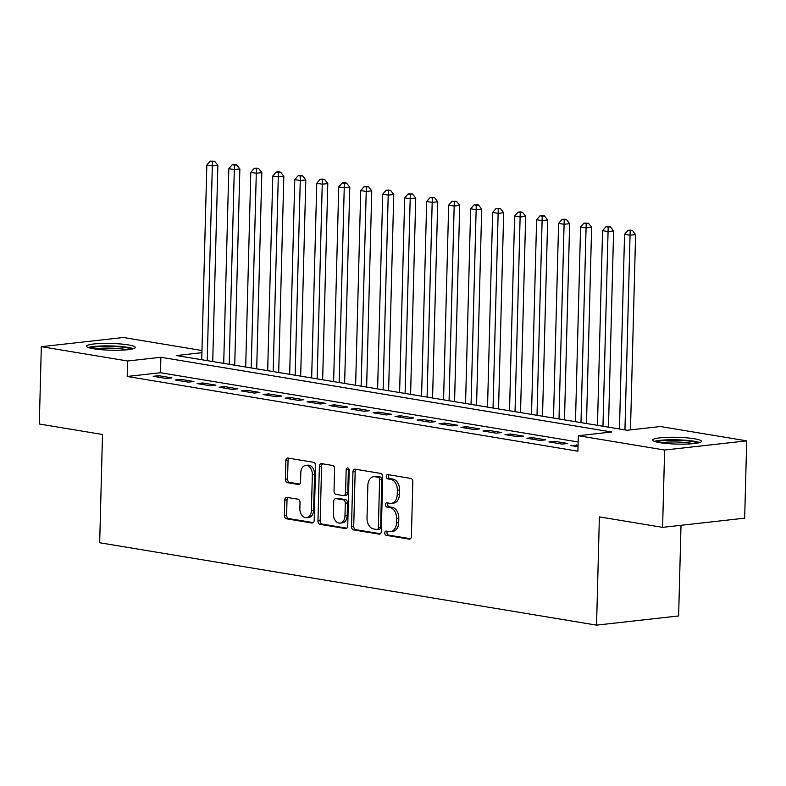 <?xml version="1.0" encoding="UTF-8"?>
<svg xmlns="http://www.w3.org/2000/svg" width="786" height="786" viewBox="0 0 786 786"><rect width="100%" height="100%" fill="white"/><g stroke="black" fill="none" stroke-linecap="round" stroke-linejoin="round"><path stroke-width="1.18" d="M384.776 532.957A2.142 1.503 -96.4 0 0 386.231 535.325L409.162 539.127A3.065 2.142 -96.4 0 0 409.585 539.137A3.065 2.142 -96.4 0 0 411.402 536.455L412.827 481.798A3.065 2.142 -96.4 0 0 410.754 478.409L387.822 474.606A2.142 1.503 -96.4 0 0 387.527 474.597A2.142 1.503 -96.4 0 0 386.25 476.483A2.142 1.503 -96.4 0 0 387.714 478.861L390.681 479.352A9.815 6.868 -96.4 0 1 397.333 490.209L397.205 494.767A9.815 6.868 -96.4 0 1 391.399 503.374A9.815 6.868 -96.4 0 1 390.053 503.335L387.085 502.844A2.142 1.503 -96.4 0 0 386.791 502.834A2.142 1.503 -96.4 0 0 385.513 504.72A2.142 1.503 -96.4 0 0 386.967 507.098L389.935 507.589A9.815 6.868 -96.4 0 1 396.586 518.446L396.468 522.995A9.815 6.868 -96.4 0 1 390.652 531.611A9.815 6.868 -96.4 0 1 389.306 531.572L386.339 531.081A2.142 1.503 -96.4 0 0 386.044 531.071A2.142 1.503 -96.4 0 0 384.776 532.957M387.478 531.267A2.142 1.503 -96.4 0 0 386.997 532.702A2.142 1.503 -96.4 0 0 388.451 535.079L410.479 538.734M388.962 474.793A2.142 1.503 -96.4 0 0 388.471 476.237A2.142 1.503 -96.4 0 0 389.925 478.605L392.892 479.096L390.681 479.352M388.225 503.03A2.142 1.503 -96.4 0 0 387.734 504.465A2.142 1.503 -96.4 0 0 389.188 506.842L392.155 507.334L389.935 507.589M128.246 344.897A24.366 3.38 -178.5 0 1 135.31 347.471A24.366 3.38 -178.5 0 1 120.179 350.202A24.366 3.38 -178.5 0 1 93.642 348.768A24.366 3.38 -178.5 0 1 86.588 346.194A24.366 3.38 -178.5 0 1 101.718 343.462A24.366 3.38 -178.5 0 1 128.246 344.897M694.382 438.765A24.366 3.38 -178.5 0 1 701.436 441.339A24.366 3.38 -178.5 0 1 686.306 444.07A24.366 3.38 -178.5 0 1 659.778 442.636A24.366 3.38 -178.5 0 1 652.714 440.062A24.366 3.38 -178.5 0 1 667.845 437.33A24.366 3.38 -178.5 0 1 694.382 438.765M287.037 497.381A3.065 2.142 -96.4 0 0 286.615 497.371A3.065 2.142 -96.4 0 0 284.797 500.063L284.394 515.39A3.065 2.142 -96.4 0 0 286.477 518.789L311.944 523.014A3.065 2.142 -96.4 0 0 312.356 523.024A3.065 2.142 -96.4 0 0 314.174 520.332L315.608 465.685A3.065 2.142 -96.4 0 0 313.535 462.286L288.069 458.071A3.065 2.142 -96.4 0 0 287.647 458.051A3.065 2.142 -96.4 0 0 285.829 460.743L285.347 479.264A3.065 2.142 -96.4 0 0 287.421 482.663L298.316 484.471A3.065 2.142 -96.4 0 0 298.739 484.481A3.065 2.142 -96.4 0 0 300.557 481.789L300.802 472.602A8.204 5.738 -96.4 0 1 305.656 465.41A8.204 5.738 -96.4 0 1 312.347 474.518L311.403 510.497A8.204 5.738 -96.4 0 1 306.54 517.689A8.204 5.738 -96.4 0 1 299.859 508.581L300.016 502.588A3.065 2.142 -96.4 0 0 297.933 499.189L287.037 497.381M201.914 352.678L176.428 355.537L627.13 430.256L660.407 426.533L746.7 440.848L744.676 518.17L662.598 527.357L599.384 516.883L596.554 625.135L99.675 542.753L102.504 434.491L39.3 424.018L41.324 346.685L123.402 337.499L201.973 350.527M662.598 527.357L664.622 450.034L578.329 435.729L611.596 431.995L160.894 357.266L127.617 361L41.324 346.685M578.162 441.987L160.491 372.741L127.214 376.465L577.916 451.193L578.329 435.729M127.214 376.465L127.617 361M351.509 526.522A3.065 2.142 -96.4 0 0 353.592 529.911L379.058 534.136A3.065 2.142 -96.4 0 0 379.481 534.146A3.065 2.142 -96.4 0 0 381.289 531.464L382.723 476.807A3.065 2.142 -96.4 0 0 380.65 473.418L355.184 469.193A3.065 2.142 -96.4 0 0 354.761 469.183A3.065 2.142 -96.4 0 0 352.943 471.875L351.509 526.522L353.729 526.276A3.065 2.142 -96.4 0 0 355.812 529.666L380.375 533.743M345.496 528.575L320.03 524.35A3.065 2.142 -96.4 0 1 317.957 520.961L319.381 466.314A3.065 2.142 -96.4 0 1 321.199 463.622A3.065 2.142 -96.4 0 1 321.621 463.632L332.517 465.44A3.065 2.142 -96.4 0 1 334.6 468.829L334.021 490.995A3.065 2.142 -96.4 0 0 336.094 494.394L343.325 495.593A3.065 2.142 -96.4 0 0 343.747 495.602A3.065 2.142 -96.4 0 0 345.565 492.91L346.174 469.832A2.142 1.503 -96.4 0 1 347.441 467.955A2.142 1.503 -96.4 0 1 349.19 470.333L347.736 525.893A3.065 2.142 -96.4 0 1 345.919 528.585A3.065 2.142 -96.4 0 1 345.496 528.575L346.331 528.477M578.074 445.21L570.921 445.564L578.034 446.743M548.933 441.919L562.128 444.1L567.669 443.481L554.484 441.3L548.933 441.919M526.944 438.274L540.139 440.455L545.681 439.836L532.495 437.655L526.944 438.274M504.966 434.629L518.151 436.81L523.702 436.191L510.507 434.01L504.966 434.629M482.977 430.983L496.163 433.165L501.714 432.546L488.519 430.364L482.977 430.983M460.989 427.338L474.184 429.52L479.725 428.901L466.54 426.71L460.989 427.338M439.001 423.693L452.196 425.874L457.747 425.255L444.552 423.065L439.001 423.693M417.022 420.048L430.207 422.229L435.758 421.61L422.563 419.419L417.022 420.048M395.034 416.403L408.229 418.584L413.77 417.965L400.575 415.774L395.034 416.403M373.045 412.758L386.24 414.939L391.782 414.32L378.597 412.129L373.045 412.758M351.057 409.113L364.252 411.294L369.803 410.675L356.608 408.484L351.057 409.113M329.079 405.468L342.264 407.649L347.815 407.03L334.62 404.839L329.079 405.468M307.09 401.823L320.285 404.004L325.826 403.385L312.641 401.194L307.09 401.823M285.102 398.178L298.297 400.359L303.838 399.74L290.653 397.549L285.102 398.178M263.123 394.523L276.308 396.714L281.86 396.095L268.665 393.904L263.123 394.523M241.135 390.878L254.32 393.069L259.871 392.45L246.676 390.259L241.135 390.878M219.147 387.233L232.342 389.424L237.883 388.805L224.698 386.614L219.147 387.233M197.158 383.588L210.353 385.779L215.904 385.16L202.709 382.969L197.158 383.588M175.18 379.943L188.365 382.134L193.916 381.515L180.721 379.324L175.18 379.943M171.928 377.87L158.733 375.679L153.191 376.298L166.386 378.488L171.928 377.87M596.554 625.135L678.632 615.949L681.01 525.294M746.7 440.848L664.622 450.034M160.491 372.741L160.894 357.266M576.462 444.945L576.423 446.477M554.484 441.3L554.435 442.832M532.495 437.655L532.456 439.187M510.507 434.01L510.468 435.542M488.519 430.364L488.479 431.897M466.54 426.71L466.501 428.252M444.552 423.065L444.512 424.607M422.563 419.419L422.524 420.962M400.575 415.774L400.536 417.317M378.597 412.129L378.557 413.672M356.608 408.484L356.569 410.017M334.62 404.839L334.581 406.372M312.641 401.194L312.592 402.727M290.653 397.549L290.614 399.082M268.665 393.904L268.625 395.437M246.676 390.259L246.637 391.792M224.698 386.614L224.658 388.146M202.709 382.969L202.67 384.501M180.721 379.324L180.682 380.856M158.733 375.679L158.693 377.211M390.652 531.611L392.872 531.356A9.815 6.868 -96.4 0 0 398.689 522.749L396.468 522.995M392.155 507.334A9.815 6.868 -96.4 0 1 398.807 518.2L398.689 522.749M391.399 503.374L393.609 503.119A9.815 6.868 -96.4 0 0 399.426 494.512L397.205 494.767M392.892 479.096A9.815 6.868 -96.4 0 1 399.543 489.963L399.426 494.512M356.078 469.34A3.065 2.142 -96.4 0 0 355.164 471.629L353.729 526.276M376.789 529.499A2.142 1.503 -96.4 0 0 377.084 529.499A2.142 1.503 -96.4 0 0 378.361 527.622L379.618 479.647A2.142 1.503 -96.4 0 0 378.164 477.279L375.03 476.758A9.815 6.868 -96.4 0 0 373.684 476.719A9.815 6.868 -96.4 0 0 367.868 485.326L367.013 518.112A9.815 6.868 -96.4 0 0 373.664 528.978L376.789 529.499M379.009 529.243A2.142 1.503 -96.4 0 0 379.304 529.253A2.142 1.503 -96.4 0 0 380.581 527.367L378.361 527.622M373.684 476.719L375.905 476.473A9.815 6.868 -96.4 0 1 377.251 476.503L380.375 477.023A2.142 1.503 -96.4 0 1 381.839 479.401L380.581 527.367M346.813 528.172L322.25 524.105L320.03 524.35M322.525 463.779A3.065 2.142 -96.4 0 0 321.602 466.059L320.177 520.705A3.065 2.142 -96.4 0 0 322.25 524.105M345.545 495.337A3.065 2.142 -96.4 0 0 345.968 495.347A3.065 2.142 -96.4 0 0 347.785 492.665L348.385 469.586L346.174 469.832M348.63 468.535A2.142 1.503 -96.4 0 0 348.385 469.586M333.421 513.995A8.204 5.738 -96.4 0 0 340.102 523.103A8.204 5.738 -96.4 0 0 344.966 515.911L345.3 503.237A3.065 2.142 -96.4 0 0 343.217 499.837L335.986 498.638A3.065 2.142 -96.4 0 0 335.563 498.629A3.065 2.142 -96.4 0 0 333.745 501.321L333.421 513.995M340.102 523.103L342.323 522.857A8.204 5.738 -96.4 0 0 347.186 515.655L344.966 515.911M335.563 498.629L337.784 498.383A3.065 2.142 -96.4 0 1 338.206 498.393L345.437 499.591A3.065 2.142 -96.4 0 1 347.51 502.981L347.186 515.655M306.54 517.689L308.76 517.443A8.204 5.738 -96.4 0 0 313.624 510.252L311.403 510.497M305.656 465.41L307.876 465.165A8.204 5.738 -96.4 0 1 314.557 474.272L313.624 510.252M288.963 458.218A3.065 2.142 -96.4 0 0 288.049 460.498L287.558 479.018A3.065 2.142 -96.4 0 0 289.641 482.408L299.633 484.068M287.941 497.538A3.065 2.142 -96.4 0 0 287.018 499.817L286.615 515.144A3.065 2.142 -96.4 0 0 288.698 518.544L313.26 522.611M630.48 429.883L635.599 234.601L630.048 235.22L624.556 234.307L619.456 428.989M624.949 429.903L630.166 230.74L632.386 230.485L630.185 230.121L627.975 230.377L630.166 230.74M624.556 234.307L627.975 230.377M632.386 230.485L635.599 234.601M656.487 441.978A21.094 2.928 -178.5 0 1 671.283 440.209A21.094 2.928 -178.5 0 1 691.985 441.496A21.094 2.928 -178.5 0 1 697.575 443.058M693.262 443.648A19.532 2.712 1.5 0 0 690.835 443.166A19.532 2.712 1.5 0 0 660.761 442.793M699.628 442.557A24.219 3.36 1.5 0 0 694.205 441.251A24.219 3.36 1.5 0 0 654.453 441.378M90.361 348.11A21.094 2.928 -178.5 0 1 90.547 348.011A21.094 2.928 -178.5 0 1 111.337 346.39A21.094 2.928 -178.5 0 1 131.439 349.19M133.502 348.689A24.219 3.36 1.5 0 0 110.973 345.948A24.219 3.36 1.5 0 0 88.327 347.51M127.126 349.78A19.532 2.712 1.5 0 0 94.634 348.925M608.472 427.171L613.611 230.956L608.059 231.575L602.567 230.662L597.468 425.344M602.97 426.258L608.187 227.095L610.398 226.84L605.986 226.732L608.187 227.095M602.567 230.662L605.986 226.732M610.398 226.84L613.611 230.956M586.484 423.526L591.622 227.311L586.081 227.93L580.579 227.016L575.48 421.699M580.982 422.613L586.199 223.45L588.419 223.195L583.998 223.086L586.199 223.45M580.579 227.016L583.998 223.086M588.419 223.195L591.622 227.311M564.495 419.881L569.634 223.666L564.093 224.285L558.6 223.371L553.501 418.054M558.993 418.967L564.21 219.805L566.431 219.549L564.23 219.186L562.01 219.441L564.21 219.805M558.6 223.371L562.01 219.441M566.431 219.549L569.634 223.666M542.517 416.236L547.655 220.011L542.104 220.64L536.612 219.726L531.513 414.409M537.005 415.322L542.222 216.16L544.443 215.904L542.242 215.541L540.031 215.796L542.222 216.16M536.612 219.726L540.031 215.796M544.443 215.904L547.655 220.011M520.529 412.591L525.667 216.366L520.126 216.995L514.624 216.081L509.525 410.764M515.027 411.677L520.244 212.515L522.464 212.259L520.263 211.896L518.043 212.151L520.244 212.515M514.624 216.081L518.043 212.151M522.464 212.259L525.667 216.366M498.54 408.936L503.679 212.721L498.137 213.35L492.635 212.436L487.536 407.119M493.038 408.032L498.255 208.87L500.476 208.614L496.054 208.496L498.255 208.87M492.635 212.436L496.054 208.496M500.476 208.614L503.679 212.721M476.562 405.291L481.7 209.076L476.149 209.705L470.657 208.791L465.558 403.473M471.05 404.387L476.267 205.225L478.487 204.969L474.076 204.851L476.267 205.225M470.657 208.791L474.076 204.851M478.487 204.969L481.7 209.076M454.573 401.646L459.712 205.431L454.161 206.06L448.668 205.146L443.569 399.828M449.061 400.742L454.288 201.58L456.499 201.324L452.088 201.206L454.288 201.58M448.668 205.146L452.088 201.206M456.499 201.324L459.712 205.431M432.585 398.001L437.723 201.786L432.182 202.415L426.68 201.501L421.581 396.183M427.083 397.087L432.3 197.934L434.52 197.679L430.099 197.561L432.3 197.934M426.68 201.501L430.099 197.561M434.52 197.679L437.723 201.786M410.597 394.356L415.735 198.141L410.194 198.77L404.692 197.856L399.602 392.538M405.095 393.442L410.312 194.289L412.532 194.034L408.111 193.916L410.312 194.289M404.692 197.856L408.111 193.916M412.532 194.034L415.735 198.141M388.618 390.711L393.757 194.496L388.205 195.125L382.713 194.211L377.614 388.893M383.106 389.797L388.323 190.634L390.544 190.389L388.343 190.025L386.132 190.271L388.323 190.634M382.713 194.211L386.132 190.271M390.544 190.389L393.757 194.496M366.63 387.066L371.768 190.851L366.217 191.479L360.725 190.566L355.626 385.248M361.128 386.152L366.345 186.989L368.555 186.744L364.144 186.626L366.345 186.989M360.725 190.566L364.144 186.626M368.555 186.744L371.768 190.851M344.641 383.421L349.78 187.206L344.239 187.825L338.737 186.921L333.637 381.603M339.139 382.507L344.356 183.344L346.577 183.099L344.376 182.735L342.156 182.981L344.356 183.344M338.737 186.921L342.156 182.981M346.577 183.099L349.78 187.206M322.653 379.776L327.791 183.56L322.25 184.179L316.758 183.276L311.659 377.958M317.151 378.862L322.368 179.699L324.589 179.454L322.388 179.09L320.167 179.336L322.368 179.699M316.758 183.276L320.167 179.336M324.589 179.454L327.791 183.56M300.674 376.13L305.813 179.915L300.262 180.534L294.77 179.63L289.67 374.313M295.163 375.217L300.38 176.054L302.6 175.809L300.399 175.445L298.189 175.691L300.38 176.054M294.77 179.63L298.189 175.691M302.6 175.809L305.813 179.915M278.686 372.485L283.825 176.27L278.283 176.889L272.781 175.985L267.682 370.668M273.184 371.572L278.401 172.409L280.622 172.163L278.421 171.8L276.2 172.046L278.401 172.409M272.781 175.985L276.2 172.046M280.622 172.163L283.825 176.27M256.698 368.84L261.836 172.625L256.295 173.244L250.793 172.34L245.694 367.023M251.196 367.927L256.413 168.764L258.633 168.518L256.433 168.155L254.212 168.401L256.413 168.764M250.793 172.34L254.212 168.401M258.633 168.518L261.836 172.625M234.719 365.195L239.858 168.98L234.307 169.599L228.814 168.695L223.715 363.378M229.207 364.282L234.424 165.119L236.645 164.873L234.444 164.51L232.234 164.755L234.424 165.119M228.814 168.695L232.234 164.755M236.645 164.873L239.858 168.98M212.731 361.55L217.869 165.335L212.318 165.954L206.826 165.05L201.727 359.733M207.219 360.636L212.446 161.474L214.657 161.228L210.245 161.11L212.446 161.474M206.826 165.05L210.245 161.11M214.657 161.228L217.869 165.335M388.451 535.079L386.231 535.325M389.925 478.605L387.714 478.861M389.188 506.842L386.967 507.098M398.807 518.2L396.586 518.446M399.543 489.963L397.333 490.209M409.987 539.039L409.162 539.127M355.164 471.629L352.943 471.875M379.884 534.048L379.058 534.136M355.812 529.666L353.592 529.911M381.839 479.401L379.618 479.647M380.375 477.023L378.164 477.279M377.251 476.503L375.03 476.758M320.177 520.705L317.957 520.961M321.602 466.059L319.381 466.314M347.785 492.665L345.565 492.91M347.51 502.981L345.3 503.237M345.437 499.591L343.217 499.837M338.206 498.393L335.986 498.638M314.557 474.272L312.347 474.518M299.152 484.373L298.316 484.471M289.641 482.408L287.421 482.663M287.558 479.018L285.347 479.264M288.049 460.498L285.829 460.743M312.769 522.916L311.944 523.014M288.698 518.544L286.477 518.789M286.615 515.144L284.394 515.39M287.018 499.817L284.797 500.063M379.304 529.253L377.084 529.499M345.968 495.347L343.747 495.602"/></g></svg>
